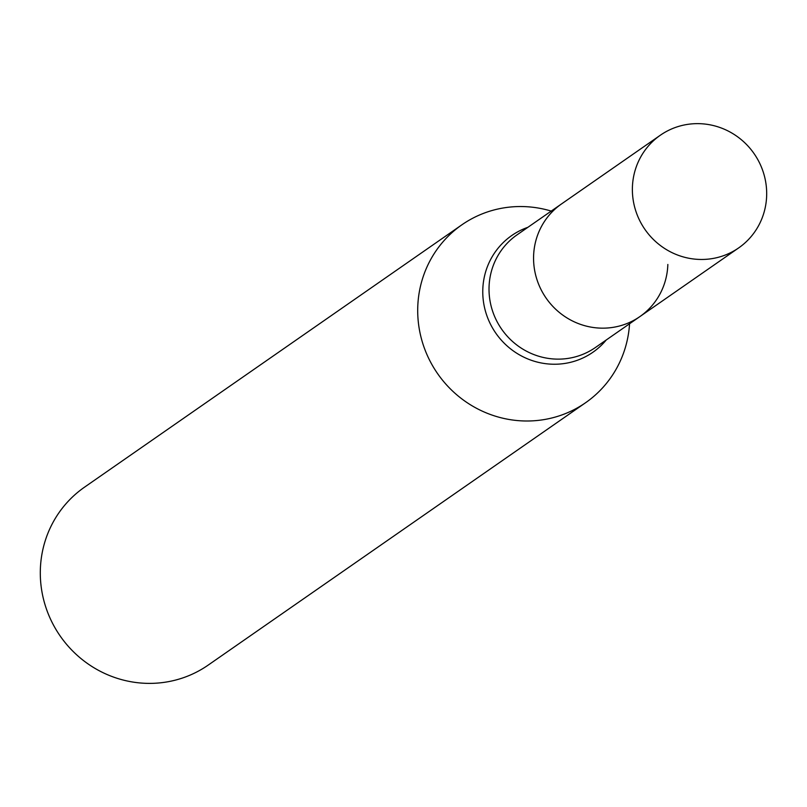 <?xml version="1.0" encoding="UTF-8"?>
<svg xmlns="http://www.w3.org/2000/svg" width="807" height="807" viewBox="0 0 807 807"><rect width="100%" height="100%" fill="white"/><g stroke="black" fill="none" stroke-linecap="round" stroke-linejoin="round"><path stroke-width="1.21" d="M629.561 323.768A108.35 104.9 -124.8 0 1 585.579 402.733A108.35 104.9 -124.8 0 1 473.85 406.819A108.35 104.9 -124.8 0 1 417.754 307.114A108.35 104.9 -124.8 0 1 461.886 224.81A108.35 104.9 -124.8 0 1 551.221 211.091M461.886 224.81L84.483 487.196A108.35 104.9 55.2 0 0 40.35 569.5A108.35 104.9 55.2 0 0 96.436 669.205A108.35 104.9 55.2 0 0 208.176 665.109L585.579 402.733M660.358 135.213A68.615 66.436 55.2 0 0 644.985 229.481A68.615 66.436 55.2 0 0 738.698 247.89A68.615 66.436 55.2 0 0 766.65 195.768A68.615 66.436 55.2 0 0 731.122 132.62A68.615 66.436 55.2 0 0 660.358 135.213L561.551 203.909A68.615 66.436 55.2 0 0 546.168 298.176A68.615 66.436 55.2 0 0 639.89 316.586L595.344 347.565A68.615 66.436 55.2 0 1 524.57 350.147A68.615 66.436 55.2 0 1 489.052 287.01A68.615 66.436 55.2 0 1 517.005 234.877L561.551 203.909A68.615 66.436 55.2 0 0 533.598 256.041A68.615 66.436 55.2 0 0 569.117 319.179A68.615 66.436 55.2 0 0 639.89 316.586A68.615 66.436 55.2 0 0 667.843 264.464M527.899 227.302A71.077 68.817 55.2 0 0 482.798 289.531A71.077 68.817 55.2 0 0 527.96 359.004A71.077 68.817 55.2 0 0 606.239 339.989M639.89 316.586L738.698 247.89"/></g></svg>
